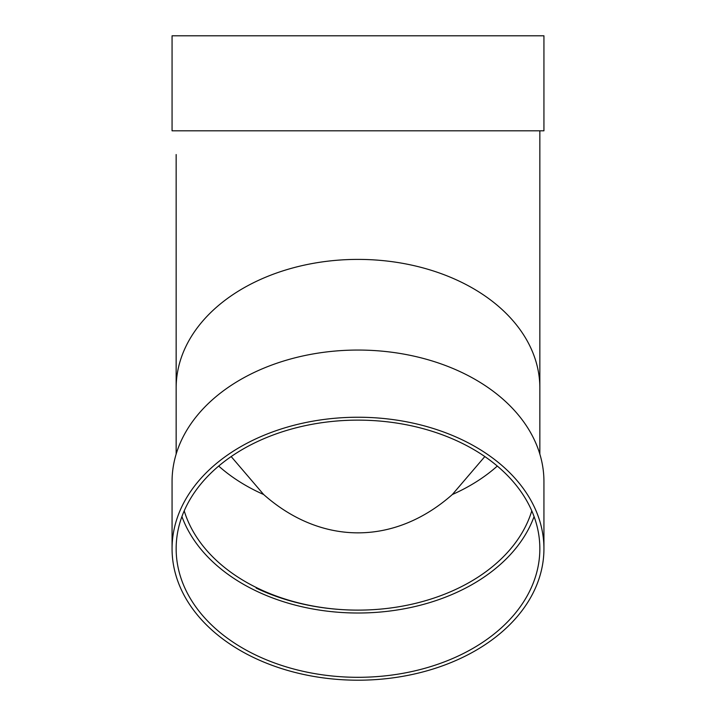 <?xml version="1.0" encoding="UTF-8"?>
<svg xmlns="http://www.w3.org/2000/svg" width="716" height="716" viewBox="0 0 716 716"><rect width="100%" height="100%" fill="white"/><g stroke="black" fill="none" stroke-linecap="round" stroke-linejoin="round"><path stroke-width="1.07" d="M231.179 456.566L263.649 494.514A251.388 177.756 90 0 0 452.351 494.514A177.756 125.694 180 0 0 497.307 466.062M484.822 456.566L452.351 494.514M539.846 130.813L539.846 387.991A181.846 128.585 180 0 0 358 259.398A181.846 128.585 180 0 0 176.154 387.991L176.154 154.54M172.064 35.8L543.936 35.8L543.936 130.813L172.064 130.813L172.064 35.8M256.149 588.06A181.846 128.585 180 0 0 358 610.122M184.218 510.857A177.756 125.694 180 0 0 358 610.122A177.756 125.694 180 0 0 531.782 510.857M181.927 516.576A181.846 128.585 180 0 0 358 613.012A181.846 128.585 180 0 0 534.073 516.576M358 420.131A181.846 128.585 180 0 0 176.154 548.725A181.846 128.585 180 0 0 358 677.309A181.846 128.585 180 0 0 539.846 548.725A181.846 128.585 180 0 0 358 420.131M543.936 548.725L543.936 481.537A185.936 131.476 180 0 0 358 350.052A185.936 131.476 180 0 0 172.064 481.537L172.064 548.725A185.936 131.476 180 0 0 358 680.2A185.936 131.476 180 0 0 543.936 548.725A185.936 131.476 180 0 0 358 417.24A185.936 131.476 180 0 0 172.064 548.725M218.693 466.062A177.756 125.694 180 0 0 263.649 494.514M176.154 387.991L176.154 454.105M539.846 387.991L539.846 454.105"/></g></svg>
